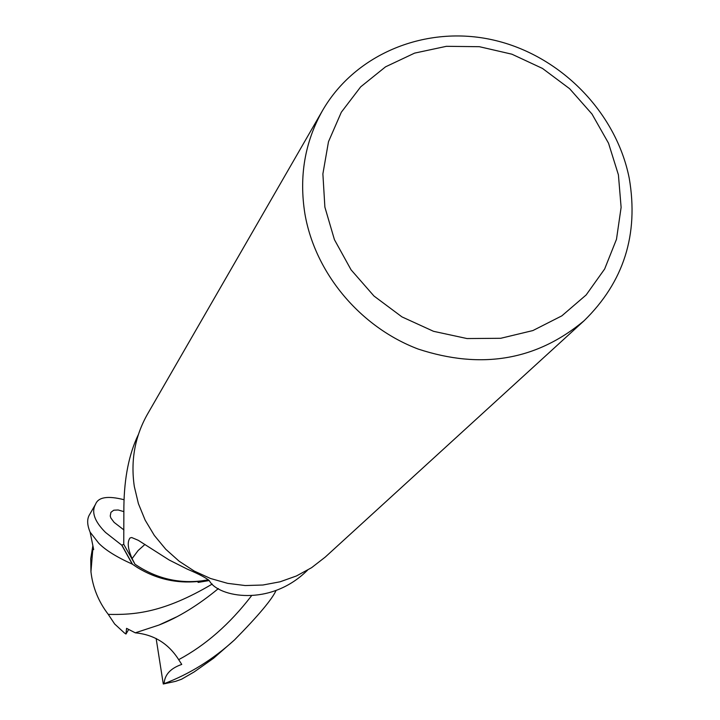 <?xml version="1.0" encoding="UTF-8"?>
<svg xmlns="http://www.w3.org/2000/svg" width="720" height="720" viewBox="0 0 720 720"><rect width="100%" height="100%" fill="white"/><g stroke="black" fill="none" stroke-linecap="round" stroke-linejoin="round"><path stroke-width="1.08" d="M584.172 320.67L325.197 557.127L311.616 567.666L296.451 575.955L280.08 581.796L262.872 585.018L245.25 585.549L227.646 583.353L210.483 578.475L194.193 571.041L179.163 561.231L165.771 549.27L154.341 535.455L145.152 520.137L138.42 503.685L134.316 486.504C130.518 460.602 134.883 436.527 147.42 414.27L322.578 110.466C355.563 53.325 426.483 24.786 493.281 40.005C560.115 55.143 616.158 112.023 629.253 178.308C638.829 234.441 623.799 281.889 584.172 320.67C536.67 360.342 481.329 369.801 418.14 349.047C360.234 327.105 315.252 273.321 304.956 214.119C298.899 176.616 304.776 142.065 322.578 110.466M618.408 174.816L621.117 207.387L616.482 239.301L604.647 269.001L586.143 294.966L561.825 315.864L532.872 330.57L500.724 338.292L467.028 338.553L433.521 331.308L401.949 316.89L373.977 296.028L351.072 269.829L334.431 239.661L324.882 207.126L322.884 173.907L328.482 141.732L341.325 112.221L360.684 86.85L385.542 66.834L414.603 53.118L446.409 46.314L479.385 46.701L511.938 54.207L542.502 68.445L569.619 88.704L591.984 114.03L608.517 143.19L618.408 174.816M208.485 579.789L197.586 581.526C174.051 583.722 152.37 577.98 132.525 564.3L121.851 545.139L123.75 544.347L123.885 506.394C124.272 477.675 129.087 453.753 138.357 434.601M204.804 580.464C179.658 584.172 156.384 578.754 134.973 564.21L123.75 544.347L121.752 545.175L105.543 532.449C94.536 521.442 91.197 512.046 95.544 504.261C98.289 497.079 107.802 495.576 124.065 499.725M134.973 564.21L132.093 558.594C127.791 548.703 127.107 541.818 130.05 537.957L131.679 537.525L138.276 540.315L169.173 560.007L187.263 569.124C199.8 574.443 207.234 578.43 209.565 581.094C218.484 597.069 269.874 607.005 306.819 570.861L307.53 570.213M132.093 558.594L138.159 550.494L144.954 544.437M95.544 504.261L89.667 514.44C86.868 518.832 87.021 524.736 90.108 532.143L98.766 543.258C105.399 550.08 116.568 557.037 132.273 564.12L137.484 567.603C156.186 578.934 176.22 583.578 197.586 581.517L198.189 582.408L209.25 580.536M132.273 564.12L121.752 545.175M276.084 590.418C272.124 599.274 258.273 615.771 234.513 639.918C212.895 659.556 189.423 674.136 164.115 683.667L163.278 684L156.132 638.451M234.522 639.909L213.552 658.26L194.184 671.922L181.539 679.239L175.509 681.372L163.278 684M212.22 584.064C163.278 613.035 134.253 614.925 108.27 614.385C98.514 601.668 92.736 587.457 90.945 571.743L90.747 558.639L92.817 546.003M123.75 544.347L121.851 545.13L132.534 564.3C152.316 577.971 173.997 583.704 197.586 581.526M164.115 683.667C164.61 674.757 170.487 668.34 181.746 664.416L178.686 659.655C168.462 643.563 153.999 634.626 135.279 632.826L158.967 625.05C178.353 617.436 198.153 605.277 218.385 588.573M135.279 632.826L126.567 628.344L125.982 634.032L124.425 632.979L114.669 624.006L108.261 614.385M128.619 629.577L125.982 634.032M178.686 659.655C205.587 645.255 229.833 624.006 251.424 595.89M123.831 511.614L118.134 509.976L113.751 510.21L110.934 512.325L110.232 516.024L110.88 518.04L114.111 522.378L123.921 529.938M90.945 571.743L92.763 549.9L93.672 549.576L90.108 532.143M176.283 617.031L158.967 625.05"/></g></svg>
